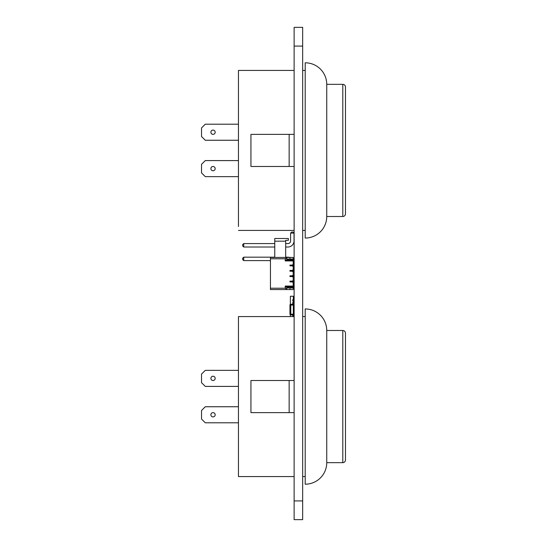 <?xml version="1.0" encoding="UTF-8"?>
<svg xmlns="http://www.w3.org/2000/svg" width="547" height="547" viewBox="0 0 547 547"><rect width="100%" height="100%" fill="white"/><g stroke="black" fill="none" stroke-linecap="round" stroke-linejoin="round"><path stroke-width="0.82" d="M302.662 519.65L294.129 519.65L302.662 519.65L302.662 27.35L294.129 27.35L302.662 27.35L294.129 27.35L294.129 46.078L302.662 46.078M294.129 519.65L294.129 46.078M294.129 282.867L293.725 281.637L294.067 286.772L293.192 286.772L294.067 286.772L294.129 285.541M293.725 286.881L294.129 286.881L293.725 286.881L294.129 286.881L293.725 286.881L293.725 287.948L293.725 286.881L292.789 286.881L293.725 286.881L293.725 287.948L293.725 286.881L293.725 287.948L293.725 286.881L287.305 286.881L287.838 286.881L287.838 287.948L287.838 286.881L287.838 287.948L287.838 286.881L287.838 287.948L287.838 286.881L290.525 286.881L290.395 287.948L290.525 286.881L289.028 286.881L289.028 287.948L290.395 287.948L290.395 286.881M294.129 281.527L293.725 281.527L294.129 281.527M293.725 271.093L294.019 263.278A6.099 6.099 0 0 0 293.192 260.208L293.725 260.119L293.725 259.052L293.725 260.119L292.789 260.119L293.725 260.119L293.725 259.052L293.192 260.926L285.226 260.926L285.226 258.786L270.45 258.786L270.45 257.446L286.772 257.446L285.842 257.446L285.842 258.786L270.45 258.786L270.45 257.446L285.842 257.446L285.842 258.786L270.45 258.786L270.45 257.446L289.978 257.446L286.772 257.446L286.772 260.119L287.838 260.119L287.838 259.052L287.838 260.119L290.525 260.119L289.165 260.119L290.395 260.119L290.395 259.052L290.525 260.119L290.525 259.052L290.395 260.119M294.019 263.278L294.019 271.093L294.019 263.278L294.019 271.093L294.019 263.278L294.019 271.093L294.019 263.278L294.019 271.093L293.137 271.975L293.192 274.97L292.385 275.777L293.725 275.777L293.725 276.577L293.725 275.777L289.978 275.777L289.978 276.577L289.978 275.777L292.385 275.777L293.192 274.97L293.192 272.03L292.385 271.223L289.978 271.223L289.978 270.423L289.978 271.223L292.385 271.223L292.385 270.423L289.978 270.423L292.385 270.423L293.192 269.623L293.192 266.676L292.385 265.876L289.978 265.876L289.978 265.069L289.978 265.876L292.385 265.876L292.385 265.069L289.978 265.069L292.385 265.069L293.192 264.269L293.192 260.926L285.226 260.926L285.684 260.119L293.725 260.119L290.525 260.119L290.525 259.052L290.525 260.119L290.525 259.052L289.028 259.052L289.165 260.119L289.165 259.052L290.525 259.052L290.525 260.119L290.525 259.052L289.028 259.052L289.165 260.119M294.019 240.912L294.019 233.097L294.019 240.912L294.019 233.097L294.019 240.912L294.019 233.097L294.019 240.912L294.019 233.097L290.594 233.097L291.667 232.031L292.946 232.031L294.019 233.097L294.019 240.912A6.099 6.099 0 0 1 287.92 247.012L285.671 247.012M285.671 243.586L287.92 243.586A2.673 2.673 0 0 0 290.594 240.912L290.594 233.097M287.92 243.586A2.673 2.673 0 0 0 290.594 240.912A2.673 2.673 0 0 1 287.92 243.586A2.673 2.673 0 0 0 290.594 240.912A2.673 2.673 0 0 1 287.92 243.586A2.673 2.673 0 0 0 290.594 240.912A2.673 2.673 0 0 1 287.92 243.586A2.673 2.673 0 0 0 290.594 240.912M287.305 259.052L287.838 259.052L287.838 260.119L287.305 260.119L287.305 259.052L288.898 259.052L287.305 259.052L287.305 260.119L286.772 260.119L287.305 260.119L287.305 259.052L286.772 259.052L286.772 260.119L286.772 259.052L287.305 259.052L286.772 259.052L286.772 257.446L289.978 257.446L289.978 259.052L289.978 257.446L289.978 259.052L289.978 257.446L293.192 257.446L289.978 257.446L289.978 259.052L289.978 257.446L293.192 257.446L293.192 259.052L293.192 257.446L293.192 259.052L293.192 257.446L293.192 259.052L293.192 257.446L289.705 257.446A6.099 6.099 0 0 0 287.92 257.179L285.671 257.179M274.758 257.179L243.716 257.179L243.716 260.604L270.45 260.604M243.716 260.604L242.649 259.531L242.649 258.252L243.716 257.179M274.758 247.012L243.716 247.012L242.649 245.945L242.649 244.659L243.716 243.586L243.716 247.012M243.716 243.586L274.758 243.586M285.671 241.179L285.671 240.324L288.344 240.324L288.344 238.506L274.758 238.506L274.758 241.179L285.671 241.179L285.671 257.446M274.758 257.446L274.758 241.179M293.192 287.948L293.192 289.554L273.657 289.554L293.192 289.554L293.192 287.948L293.192 289.554L293.192 287.948L293.192 289.554L293.192 287.948L293.725 287.948L292.789 287.948L292.789 286.881L290.525 286.881L290.525 287.948L289.165 287.948L289.165 286.881L289.028 287.948L289.165 286.881L287.975 286.881L289.028 286.881L289.028 287.948L290.525 287.948L290.525 286.881L290.525 287.948L290.525 286.881L290.525 287.948L290.525 286.881L291.585 286.881L291.585 287.948L291.585 286.881L290.662 286.881L290.395 287.948M293.247 281.931L289.978 281.931L293.725 281.931L292.385 281.931L292.385 281.124L293.192 280.324L293.192 277.377L293.192 280.324L292.385 281.124L293.725 281.124L293.725 281.527M293.247 276.577L292.385 276.577L293.725 276.577L292.385 276.577L293.725 276.577L292.385 276.577L293.192 277.377L292.385 276.577L289.978 276.577L292.385 276.577L292.385 275.777L289.978 275.777L289.978 276.577L289.978 275.777L292.385 275.777L289.978 275.777L292.385 275.777L293.192 274.97L293.192 272.03L292.385 271.223L292.385 270.423L289.978 270.423L289.978 271.223L289.978 270.423L292.385 270.423L289.978 270.423L292.385 270.423L293.192 269.623L293.192 266.676L292.385 265.876L292.385 265.069L289.978 265.069L289.978 265.876L289.978 265.069L292.385 265.069L289.978 265.069L292.385 265.069L293.192 264.269L293.192 260.926L285.226 260.926L285.226 258.786L285.226 260.926L285.684 260.119L293.192 260.119L293.192 264.269L293.192 260.926M273.124 289.554L286.772 289.554L285.842 289.554L285.842 288.214L270.45 288.214L270.45 258.786L270.45 289.554L285.842 289.554L285.842 288.214L270.45 288.214L285.842 288.214L285.842 289.554L289.978 289.554L286.772 289.554L286.772 286.881L289.165 286.881L287.975 286.881L287.975 287.948L287.838 286.881M290.662 259.052L290.662 260.119L291.715 260.119L291.715 259.052L290.662 259.052L290.662 260.119L290.525 259.052L292.789 259.052L291.715 259.052L291.715 260.119L291.715 259.052L290.395 259.052M291.715 259.052L292.789 259.052L292.789 260.119L291.715 260.119L292.789 260.119L292.789 259.052L293.725 259.052L292.789 259.052L292.789 260.119M287.975 259.052L287.975 260.119L287.838 259.052L287.838 260.119L287.838 259.052L287.975 260.119L287.975 259.052L289.165 259.052M291.715 286.881L291.715 287.948L292.789 287.948L291.715 287.948L291.715 286.881L291.715 287.948L290.662 287.948L290.662 286.881L290.662 287.948L291.585 287.948L291.585 286.881L292.789 286.881L292.789 287.948L292.789 286.881M291.715 287.948L286.772 287.948L287.305 287.948L287.305 286.881L285.684 286.881L285.226 286.074L285.226 288.214L270.45 288.214L270.45 289.554L285.842 289.554M287.305 287.948L286.772 287.948L286.772 286.881L286.772 287.948L287.838 287.948L287.305 287.948L287.305 286.881L287.305 287.948L289.028 287.948L289.028 286.881M287.305 286.881L285.684 286.881L285.226 286.074L293.192 286.074L293.192 282.731L292.385 281.931L289.978 281.931L292.385 281.931L292.385 281.124L293.725 281.124L293.725 281.931L293.725 281.124L293.725 281.931L293.725 281.124L293.725 281.931L293.725 281.124L289.978 281.124L289.978 281.931L289.978 281.124L292.385 281.124L289.978 281.124L289.978 281.931L289.978 281.124L292.385 281.124L289.978 281.124L292.385 281.124L293.192 280.324L293.192 277.377L292.385 276.577L292.385 275.777L293.192 274.97L293.192 272.03L292.385 271.223L289.978 271.223L289.978 270.423L289.978 271.223L292.385 271.223L292.385 270.423L293.192 269.623L293.192 266.676L292.385 265.876L289.978 265.876L289.978 265.069L289.978 265.876L292.385 265.876L292.385 265.069L293.192 264.269L292.385 265.069L293.725 265.069L292.385 265.069L292.385 265.876L293.725 265.876L293.725 265.069L292.385 265.069L292.385 265.876L292.385 265.069L293.192 264.269L293.192 260.119L285.684 260.119L285.226 260.926M292.652 281.124L293.137 281.124M292.652 275.777L293.137 275.777M293.725 276.577L293.725 275.777L292.385 275.777L292.385 276.577L289.978 276.577L289.978 275.777L289.978 276.577L292.385 276.577L292.385 275.777L292.385 276.577L292.385 275.777L293.725 275.777L293.725 276.577L293.725 275.777M292.652 270.423L293.137 270.423M292.652 271.223L293.725 271.223L293.725 270.423L292.385 270.423L293.725 270.423L292.385 270.423L292.385 271.223L293.725 271.223L293.725 270.423L293.725 271.223L292.385 271.223L292.385 270.423L292.385 271.223L289.978 271.223L293.137 271.223M292.652 265.069L293.137 265.069M293.247 265.876L293.725 265.876L293.725 265.069L293.725 265.876L289.978 265.876L293.725 265.876L293.725 265.069L293.725 265.876L292.385 265.876L293.192 266.676L293.192 269.623L293.192 266.676L292.385 265.876L293.725 265.876L293.725 265.069M293.725 281.124L292.385 281.124L292.385 281.931L292.385 281.124L292.385 281.931L289.978 281.931L292.385 281.931L293.192 282.731L292.385 281.931L292.385 281.124L293.192 280.324L293.192 277.377L292.385 276.577L289.978 276.577L292.385 276.577L293.192 277.377L293.192 280.324L293.192 277.377L292.385 276.577M285.684 286.881L286.772 286.881L285.684 286.881L286.772 286.881L285.684 286.881L285.226 286.074L293.192 286.074L293.192 286.881L293.192 282.731L293.192 286.074L293.192 282.731L292.385 281.931L293.192 282.731L293.192 286.881M293.192 289.554L286.772 289.554L286.772 287.948L289.978 287.948L289.978 289.554L289.978 287.948L289.978 289.554L293.192 289.554L289.978 289.554L289.978 287.948L289.978 289.554L289.978 287.948L292.789 287.948M238.451 472.656L238.451 476.574L294.129 476.574L238.451 476.574L238.451 316.576L294.129 316.576L293.589 316.576L293.589 315.694L292.775 315.694L292.775 316.576L293.322 314.969L290.758 314.969A0.8 0.8 -74.7 0 1 289.951 314.169L289.951 305.069L290.758 305.069L290.758 314.169L293.322 314.169L293.322 305.069L290.758 305.069L290.758 304.269A0.8 0.8 -74.7 0 0 289.951 305.069M294.129 314.169L293.322 314.169L293.322 314.969A0.8 0.8 -74.7 0 0 294.129 314.169A0.8 0.8 -74.7 0 1 293.322 314.969L290.758 314.969L290.758 314.169L289.951 314.169M294.129 305.069A0.8 0.8 -74.7 0 0 293.322 304.269L293.322 305.069L294.129 305.069A0.8 0.8 -74.7 0 0 293.322 304.269L293.322 303.544L292.775 303.544L293.589 303.544L293.589 302.313L292.775 302.313L293.322 302.313L293.322 300.871L292.775 300.871L293.589 300.871L293.589 299.64L292.775 299.64L293.322 299.64L293.322 296.242L293.322 298.382M290.758 304.269L293.322 304.269L290.758 304.269M289.944 308.426L289.951 309.199M289.944 309.424L289.951 310.306M289.944 310.484L289.951 311.298M289.944 311.366L289.944 310.963M292.775 300.871L292.775 299.64L292.775 300.871M292.775 303.544L292.775 302.313L292.775 303.544M293.589 306.224L293.589 305.069M293.589 300.871L293.589 302.313M293.589 303.544L293.589 304.317M293.589 314.928L293.589 315.694M290.382 304.364L290.382 296.242L293.322 296.242M238.451 320.494L238.451 316.576L290.382 316.576L290.382 314.881M293.322 313.021L293.322 312.474M345.472 333.164L345.472 459.986A2.673 2.673 -90 0 1 342.798 462.659L326.744 462.659L342.798 462.659A2.673 2.673 -90 0 0 345.472 459.986L345.472 333.164A2.673 2.673 90 0 0 342.798 330.491L326.744 330.491A21.538 21.538 -90 0 0 305.205 308.952L305.205 484.198A21.538 21.538 90 0 0 326.744 462.659L326.744 330.491A21.538 21.538 -90 0 0 305.205 308.952M210.889 378.38A2.14 2.14 90 0 1 213.036 376.24A2.14 2.14 90 0 1 215.176 378.38A2.14 2.14 90 0 1 213.036 380.521A2.14 2.14 90 0 1 210.889 378.38M210.889 414.77A2.14 2.14 90 0 1 213.036 412.629A2.14 2.14 90 0 1 215.176 414.77A2.14 2.14 90 0 1 213.036 416.91A2.14 2.14 90 0 1 210.889 414.77M305.205 316.576L302.662 316.576L305.205 316.576M305.205 476.574L302.662 476.574L305.205 476.574M238.451 422.797L205.275 422.797L201.528 419.05L201.528 410.489L205.275 406.742L238.451 406.742M238.451 386.408L205.275 386.408L201.528 382.661L201.528 374.1L205.275 370.353L238.451 370.353M294.129 412.629L250.936 412.629L250.936 380.521L294.129 380.521M289.151 412.629L289.151 380.521M345.472 87.014L345.472 213.836A2.673 2.673 -90 0 1 342.798 216.509L326.744 216.509L342.798 216.509A2.673 2.673 -90 0 0 345.472 213.836L345.472 87.014A2.673 2.673 90 0 0 342.798 84.341L326.744 84.341A21.538 21.538 -90 0 0 305.205 62.802L305.205 238.048A21.538 21.538 90 0 0 326.744 216.509L326.744 84.341A21.538 21.538 -90 0 0 305.205 62.802M210.889 132.23A2.14 2.14 90 0 1 213.036 130.09A2.14 2.14 90 0 1 215.176 132.23A2.14 2.14 90 0 1 213.036 134.371A2.14 2.14 90 0 1 210.889 132.23M210.889 168.62A2.14 2.14 90 0 1 213.036 166.479A2.14 2.14 90 0 1 215.176 168.62A2.14 2.14 90 0 1 213.036 170.76A2.14 2.14 90 0 1 210.889 168.62M305.205 70.426L302.662 70.426L305.205 70.426M238.451 74.344L238.451 70.426L294.129 70.426L238.451 70.426L238.451 226.506M305.205 230.424L302.662 230.424L305.205 230.424M294.129 230.424L238.451 230.424L294.129 230.424M238.451 176.647L205.275 176.647L201.528 172.9L201.528 164.339L205.275 160.592L238.451 160.592M238.451 140.258L205.275 140.258L201.528 136.511L201.528 127.95L205.275 124.203L238.451 124.203M294.129 166.479L250.936 166.479L250.936 134.371L294.129 134.371M289.151 166.479L289.151 134.371M342.798 216.509L342.798 84.341L326.744 84.341L326.744 87.575M305.205 238.048A21.538 21.538 90 0 0 326.744 216.509L326.744 213.275M342.798 462.659L342.798 330.491L326.744 330.491L326.744 333.725M305.205 484.198A21.538 21.538 90 0 0 326.744 462.659L326.744 459.425M290.662 260.119L291.585 260.119L291.585 259.052L291.715 260.119M287.975 260.119L288.898 260.119L288.898 259.052L288.898 260.119L287.305 260.119M288.898 259.052L288.898 260.119M292.789 259.052L293.725 259.052M288.898 287.948L287.975 287.948L287.975 286.881L287.975 287.948L288.898 287.948L288.898 286.881L289.028 287.948L288.898 286.881M290.662 287.948L291.585 287.948M289.978 281.931L289.978 281.124L289.978 281.931M292.652 281.931L293.137 281.931M292.652 276.577L293.137 276.577M293.247 271.223L293.725 271.223L293.725 270.423L293.725 271.223L292.385 271.223L293.192 272.03L293.192 274.97L293.192 272.03L292.385 271.223L293.725 271.223L293.725 270.423M292.652 265.876L293.137 265.876M285.226 286.074L285.226 288.214L285.226 286.074L293.192 286.074M293.192 280.324L292.385 281.124L293.192 280.324M293.192 269.623L292.385 270.423L293.192 269.623M293.192 274.97L292.385 275.777L293.192 274.97M270.45 289.554L270.984 289.554L270.45 289.554L270.45 288.214L285.842 288.214L270.45 288.214L270.45 258.786M289.978 287.948L286.772 287.948L286.772 289.554M285.842 288.214L285.226 288.214M286.772 259.052L286.772 257.446M285.226 258.786L285.842 258.786L285.842 257.446M294.129 500.922L302.662 500.922M290.525 259.052L290.525 260.119M291.585 259.052L291.585 260.119M287.838 259.052L287.838 260.119M289.165 287.948L289.165 286.881M290.525 287.948L290.525 286.881M289.951 312.296L289.951 306.942"/></g></svg>
